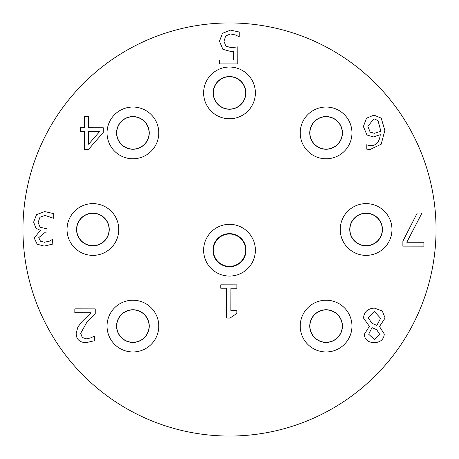 <?xml version="1.0" encoding="UTF-8"?>
<svg xmlns="http://www.w3.org/2000/svg" width="459" height="459" viewBox="0 0 459 459"><rect width="100%" height="100%" fill="white"/><g stroke="black" fill="none" stroke-linecap="round" stroke-linejoin="round"><path stroke-width="0.69" d="M421.982 213.028L417.26 213.022L402.887 241.147L402.876 246.116L423.886 246.144L423.898 242.254L406.8 242.226L421.982 213.028M367.894 126.345L373.89 118.738L378.015 120.619L380.368 129.375L380.281 131.463L374.372 133.282L370.138 132.117L367.894 126.345M373.919 115.111L366.511 118.215L363.385 126.529L366.965 134.986L373.374 136.954L380.276 134.659C379.467 141.992 376.231 145.675 370.574 145.698L366.225 144.809L366.219 149.072L369.977 149.536L381.2 144.212L384.843 130.373L381.217 118.129L373.919 115.111M52.544 239.368L49.268 241.216L44.517 242.254L40.49 241.227L38.751 237.63L45.498 232.088L46.973 232.088L46.979 228.41L45.102 228.41L40.111 227.222L38.131 222.414L39.967 217.262L44.988 215.42L53.76 218.335L53.766 213.636L44.724 211.582L36.565 214.628L33.627 222.087L35.922 228.209L40.375 230.361L34.241 238.078L37.185 244.205L44.162 246.093L52.802 244.068L52.544 239.368M236.901 288.235L236.907 284.85L220.75 284.827L220.745 288.206L226.626 288.218L226.574 318.058L230.011 318.064L236.861 313.457L236.867 310.427L230.854 310.416L230.888 288.223L236.901 288.235M95.242 313.577L95.248 308.884L74.828 308.85L74.823 312.688L91.083 312.717L82.322 321.289L77.887 326.94L76.16 333.567C76.343 339.39 79.631 342.431 86.017 342.678L94.502 340.71L94.508 335.988L91.043 337.807L86.344 338.845L82.299 337.497L80.664 333.332L87.233 321.535L95.242 313.577M88.662 131.331L99.798 131.349L88.639 144.264L88.662 131.331M84.416 116.379L84.399 127.757L80.457 127.751L80.451 131.32L84.393 131.326L84.364 149.491L88.444 149.496L103.281 132.456L103.292 127.786L88.667 127.763L88.685 116.385L84.416 116.379M230.544 30.116L222.408 33.352L219.471 41.316L222.867 49.32L230.538 51.397L233.545 51.213L233.533 60.043L219.631 60.02L219.626 63.91L237.791 63.939L237.819 46.875L231.273 47.667L225.851 46.13L223.981 41.35L225.679 35.957L230.458 33.955L235.318 34.93L239.202 36.703L239.214 32.01L230.544 30.116M368.686 334.232L372.002 327.606L376.667 329.682L379.822 334.513L374.314 339.442L368.686 334.232M368.095 317.645L374.28 311.403L380.626 318.334L376.833 325.414L371.979 323.343L368.095 317.645M385.112 318.018L382.278 310.961L374.337 308.104C367.665 308.591 364.062 311.913 363.534 318.07L369.397 326.343L364.343 334.278C364.647 339.557 367.957 342.368 374.286 342.718C380.511 342.311 383.844 339.408 384.281 334.014L379.49 326.544L385.112 318.018M22.95 229.5A206.55 206.55 0 0 0 229.5 436.05A206.55 206.55 0 0 0 436.05 229.5A206.55 206.55 0 0 0 229.5 22.95A206.55 206.55 0 0 0 22.95 229.5M326.091 351.961A25.87 25.87 0 0 0 351.961 326.091A25.87 25.87 0 0 1 326.091 351.961A25.87 25.87 0 0 1 300.22 326.091A25.87 25.87 0 0 1 326.091 300.22A25.87 25.87 0 0 1 351.961 326.091M158.78 132.909A25.87 25.87 0 0 0 132.909 107.039A25.87 25.87 0 0 1 158.78 132.909A25.87 25.87 0 0 1 132.909 158.78A25.87 25.87 0 0 1 107.039 132.909A25.87 25.87 0 0 1 132.909 107.039M384.39 247.791A25.87 25.87 0 0 0 391.969 229.5A25.87 25.87 0 0 1 356.195 253.402A25.87 25.87 0 0 1 366.098 203.63A25.87 25.87 0 0 1 391.969 229.5M255.37 92.902A25.87 25.87 0 0 0 247.791 74.61A25.87 25.87 0 0 1 229.5 118.772A25.87 25.87 0 0 1 219.597 69.005A25.87 25.87 0 0 1 247.791 74.61M126.242 340.836A16.185 16.185 0 0 1 118.164 319.418A16.185 16.185 0 0 1 139.582 311.34A16.185 16.185 0 0 1 147.66 332.758A16.185 16.185 0 0 1 126.242 340.836M319.418 147.66A16.185 16.185 0 0 1 311.34 126.242A16.185 16.185 0 0 1 332.758 118.164A16.185 16.185 0 0 1 340.836 139.582A16.185 16.185 0 0 1 319.418 147.66M86.235 244.245A16.185 16.185 0 0 1 78.156 222.827A16.185 16.185 0 0 1 99.574 214.755A16.185 16.185 0 0 1 107.647 236.173A16.185 16.185 0 0 1 86.235 244.245M126.242 147.66A16.185 16.185 0 0 1 118.164 126.242A16.185 16.185 0 0 1 139.582 118.164A16.185 16.185 0 0 1 147.66 139.582A16.185 16.185 0 0 1 126.242 147.66M222.827 107.647A16.185 16.185 0 0 1 214.755 86.235A16.185 16.185 0 0 1 236.173 78.156A16.185 16.185 0 0 1 244.245 99.574A16.185 16.185 0 0 1 222.827 107.647M222.827 264.941A16.185 16.185 0 0 1 214.755 243.528A16.185 16.185 0 0 1 236.173 235.45A16.185 16.185 0 0 1 244.245 256.868A16.185 16.185 0 0 1 222.827 264.941M359.426 244.245A16.185 16.185 0 0 1 351.353 222.827A16.185 16.185 0 0 1 372.765 214.755A16.185 16.185 0 0 1 380.844 236.173A16.185 16.185 0 0 1 359.426 244.245M203.63 250.195A25.87 25.87 0 0 1 229.5 224.325A25.87 25.87 0 0 1 255.37 250.195A25.87 25.87 0 0 1 229.5 276.066A25.87 25.87 0 0 1 203.63 250.195M246.058 250.195A16.558 16.558 0 0 1 229.5 266.754A16.558 16.558 0 0 1 212.942 250.195A16.558 16.558 0 0 1 229.5 233.637A16.558 16.558 0 0 1 246.058 250.195M377.659 241.061A16.352 16.352 0 0 1 354.537 241.061A16.352 16.352 0 0 1 354.537 217.939A16.352 16.352 0 0 1 377.659 217.939A16.352 16.352 0 0 1 377.659 241.061M326.091 342.437A16.352 16.352 0 0 1 309.739 326.091A16.352 16.352 0 0 1 326.091 309.739A16.352 16.352 0 0 1 342.437 326.091A16.352 16.352 0 0 1 326.091 342.437M158.78 326.091A25.87 25.87 0 0 1 132.909 351.961A25.87 25.87 0 0 1 107.039 326.091A25.87 25.87 0 0 1 132.909 300.22A25.87 25.87 0 0 1 158.78 326.091M116.563 326.091A16.352 16.352 0 0 1 132.909 309.739A16.352 16.352 0 0 1 149.261 326.091A16.352 16.352 0 0 1 132.909 342.437A16.352 16.352 0 0 1 116.563 326.091M67.031 229.5A25.87 25.87 0 0 1 102.805 205.598A25.87 25.87 0 0 1 92.902 255.37A25.87 25.87 0 0 1 67.031 229.5M81.341 217.939A16.352 16.352 0 0 1 104.463 217.939A16.352 16.352 0 0 1 104.463 241.061A16.352 16.352 0 0 1 81.341 241.061A16.352 16.352 0 0 1 81.341 217.939M132.909 116.563A16.352 16.352 0 0 1 149.261 132.909A16.352 16.352 0 0 1 132.909 149.261A16.352 16.352 0 0 1 116.563 132.909A16.352 16.352 0 0 1 132.909 116.563M241.061 81.341A16.352 16.352 0 0 1 241.061 104.463A16.352 16.352 0 0 1 217.939 104.463A16.352 16.352 0 0 1 217.939 81.341A16.352 16.352 0 0 1 241.061 81.341M300.22 132.909A25.87 25.87 0 0 1 326.091 107.039A25.87 25.87 0 0 1 351.961 132.909A25.87 25.87 0 0 1 326.091 158.78A25.87 25.87 0 0 1 300.22 132.909M342.437 132.909A16.352 16.352 0 0 1 326.091 149.261A16.352 16.352 0 0 1 309.739 132.909A16.352 16.352 0 0 1 326.091 116.563A16.352 16.352 0 0 1 342.437 132.909M319.418 340.836A16.185 16.185 0 0 1 311.34 319.418A16.185 16.185 0 0 1 332.758 311.34A16.185 16.185 0 0 1 340.836 332.758A16.185 16.185 0 0 1 319.418 340.836"/></g></svg>
